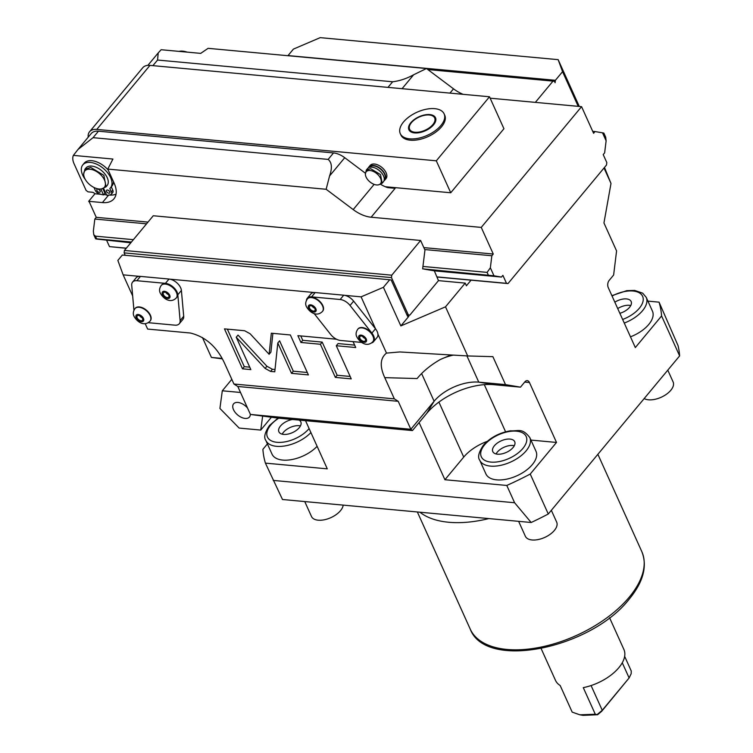 <?xml version="1.0" encoding="UTF-8"?>
<svg xmlns="http://www.w3.org/2000/svg" width="753" height="753" viewBox="0 0 753 753"><rect width="100%" height="100%" fill="white"/><g stroke="black" fill="none" stroke-linecap="round" stroke-linejoin="round"><path stroke-width="1.13" d="M273.226 480.414L514.6 502.74L531.166 522.497L282.488 499.503L265.414 463.123A213.005 112.037 -24.3 0 1 262.891 449.334L267.4 443.903M305.539 420.682L327.282 468.846L265.414 463.123M419.101 422.546L444.919 479.727L463.726 457.08A34.356 18.072 155.7 0 1 487.229 441.362M514.6 502.74L506.788 485.45L444.919 479.727M317.117 446.322A27.485 14.458 155.7 0 1 291.392 459.641A27.485 14.458 155.7 0 1 272.031 454.144L265.818 440.383A27.485 14.458 -24.3 0 0 285.18 445.88A27.485 14.458 -24.3 0 0 310.904 432.57M647.928 301.125L659.063 302.16A213.005 112.037 155.7 0 1 661.586 315.949L635.325 347.566L608.273 287.646A5.149 3.219 -84.7 0 1 609.158 280.417L613.629 275.024L616.575 250.928L603.953 222.963L610.994 183.45L604.019 167.994M661.586 315.949L679.63 355.896A213.005 112.037 155.7 0 0 678.067 345.674L659.063 302.16M624.265 323.056A27.485 14.458 -24.3 0 0 642.573 310.669A27.485 14.458 -24.3 0 0 646.234 297.379L652.446 311.14A27.485 14.458 155.7 0 1 648.785 324.43A27.485 14.458 155.7 0 1 630.477 336.817M394.337 398.855L233.929 384.021L237.797 386.477L250.429 414.442L410.837 429.276L398.215 401.311L394.337 398.855L384.764 377.648C379.568 366.325 380.152 358.146 386.487 353.101L399.815 351.952L467.679 355.953L492.886 356.658L505.508 384.623L520.483 387.155L493.742 384.679A51.533 27.108 -24.3 0 0 426.772 413.322L412.437 430.565L410.837 429.276L434.123 401.236L421.642 373.592M467.679 355.953L445.503 306.829L465.203 283.109L438.472 280.634L434.321 270.835L501.46 277.066L502.891 275.334L506.496 283.326L507.993 283.58L606.523 164.982L606.814 162.573L603.209 154.581L604.64 152.859L606.118 140.811L602.513 132.82L595.021 131.559L593.59 133.281L581.57 106.653L481.252 227.406L493.271 254.034L491.841 255.756L490.363 267.804L493.977 275.796L422.64 268.859L424.946 250.062L420.616 240.471L391.767 275.193L391.475 277.603L408.314 314.886L409.811 315.14L438.472 280.634M471.067 280.163L466.408 285.773L465.203 283.109M679.63 355.896L548.278 513.998L530.234 474.051L556.505 442.444L529.453 382.524L524.69 382.082M520.483 387.155L524.954 381.762A5.149 3.219 -84.7 0 1 527.232 380.623A5.149 3.219 -84.7 0 1 529.453 382.524M505.508 384.623L478.776 382.148A34.356 18.072 -24.3 0 0 434.123 401.236L426.772 413.322M453.428 355.105A34.356 18.072 -24.3 0 0 440.345 359.492L450.972 354.964M440.345 359.492C430.697 365.007 422.96 371.37 417.115 378.552L384.764 377.648M373.516 341.721L377.102 337.41A10.307 5.958 -140.3 0 0 377.931 334.153A10.307 5.958 -140.3 0 0 375.559 328.882A10.307 5.958 -140.3 0 0 375.474 328.788L371.888 333.099A10.307 5.958 -140.3 0 1 373.516 341.721A10.307 5.958 -140.3 0 1 371.474 342.963M386.487 353.101L377.931 334.153M233.929 384.021L224.356 362.814C216.798 346.709 205.484 336.779 190.405 333.024L147.635 329.07L145.16 323.592M148.162 322.679L174.96 325.164A10.307 5.958 -140.3 0 0 179.28 323.762L182.857 319.441A10.307 5.958 -140.3 0 0 183.704 316.288L180.118 320.599L177.821 294.771A10.307 5.958 -140.3 0 0 165.444 283.354L136.886 280.718A10.307 5.958 -140.3 0 0 132.566 282.121A10.307 5.958 -140.3 0 0 131.719 285.274L133.949 310.321M375.474 328.788L353.637 301.153A10.307 5.958 -140.3 0 0 344.648 295.327A10.307 5.958 -140.3 0 0 343.726 295.195L315.168 292.559A10.307 5.958 -140.3 0 0 314.293 292.522L169.943 279.175A10.307 5.958 -140.3 0 1 181.398 290.46L183.704 316.288M314.293 292.522A10.307 5.958 -140.3 0 0 310.848 293.962L307.271 298.273A10.307 5.958 -140.3 0 0 306.415 300.503M250.09 333.739L244.631 330.736L224.469 328.873L242.504 368.819L250.843 369.591L236.235 337.231L265.122 368.415L270.591 371.417L274.77 371.803L277.801 342.973L291.515 373.347L308.391 374.909L290.357 334.963L271.325 333.212L269.122 354.277L250.09 333.739M336.525 339.236L297.887 335.659L300.955 342.464L320.392 344.262L335.358 377.404L351.246 378.872L336.28 345.731L355.727 347.528L353.063 341.627M361.591 342.417L340.638 340.478A10.307 5.958 -140.3 0 1 330.727 334.53L314.123 313.521M315.168 292.559L311.591 296.87A10.307 5.958 -140.3 0 0 307.271 298.273M407.477 316.081L408.907 316.213L400.85 325.917L383.418 287.307L389.687 279.758L122.334 255.032L117.854 260.425L123.144 274.845L139.587 276.37A10.307 5.958 -140.3 0 0 136.142 277.801L132.566 282.121M383.418 287.307L361.092 296.851L344.648 295.327M169.943 279.175A10.307 5.958 -140.3 0 0 169.02 279.043L165.444 283.354M139.587 276.37A10.307 5.958 -140.3 0 1 140.463 276.398L169.02 279.043M179.28 323.762A10.307 5.958 -140.3 0 0 180.118 320.599M132.669 295.938L123.144 274.845M222.107 358.419L211.424 357.43L222.37 358.88M202.435 337.523L211.424 357.43M398.215 401.311L237.797 386.477M250.429 414.442L278.761 418.207L412.437 430.565M556.505 442.444L530.94 440.081M506.788 485.45A213.005 112.037 -24.3 0 0 530.234 474.051M536.004 451.301A27.485 14.458 155.7 0 1 532.343 464.592A27.485 14.458 155.7 0 1 506.383 479.209A27.485 14.458 155.7 0 1 485.911 473.919L479.699 460.158A27.485 14.458 -24.3 0 0 500.171 465.448A27.485 14.458 -24.3 0 0 526.131 450.831A27.485 14.458 -24.3 0 0 529.792 437.54L536.004 451.301M531.166 522.497A213.005 112.037 -24.3 0 0 548.278 513.998M419.92 512.209A95.16 50.056 -24.3 0 0 488.866 518.582M609.553 617.705L623.898 649.472A37.537 19.738 155.7 0 1 618.9 667.619A37.537 19.738 155.7 0 1 583.274 687.63L595.294 714.258L597.571 714.748L583.067 715.35L579.857 714.813L595.294 714.258M624.651 656.371L631.249 670.979L631.174 673.7L629.122 677.945L622.27 662.772M579.857 714.813L572.186 712.122L560.166 685.494A37.537 19.738 155.7 0 1 555.488 680.364L541.143 648.597M597.458 714.286L602.249 710.295L601.628 711.359L629.122 677.945L602.249 710.295L591.077 685.55M601.628 711.359L597.571 714.748M667.789 370.147L673.116 381.959A17.178 9.036 155.7 0 1 670.829 390.261A17.178 9.036 -24.3 0 1 644.173 398.572M551.337 510.308L556.674 522.121A17.178 9.036 155.7 0 1 554.387 530.423A17.178 9.036 -24.3 0 1 538.16 539.562A17.178 9.036 -24.3 0 1 525.359 536.258L518.629 521.33M343.189 505.112A17.178 9.036 155.7 0 1 340.507 510.647A17.178 9.036 -24.3 0 1 324.279 519.786A17.178 9.036 -24.3 0 1 311.478 516.473L304.749 501.554M494.382 445.767A12.02 6.325 -24.3 0 0 492.782 451.584A12.02 6.325 -24.3 0 0 501.743 453.899A12.02 6.325 -24.3 0 0 513.104 447.498A12.02 6.325 155.7 0 0 514.704 441.682A12.02 6.325 155.7 0 0 505.743 439.366A12.02 6.325 155.7 0 0 494.382 445.767M514.308 445.71A12.02 6.325 155.7 0 0 497.272 452.158A12.02 6.325 -24.3 0 0 496.067 453.946M610.994 183.45L604.471 167.448M579.273 106.437L558.152 59.656L320.204 37.65L293.416 49.105L288.041 55.571L555.394 80.298L555.102 82.708L554.5 81.371L553.003 81.117L535.345 102.37M578.21 106.342L562.557 71.667L558.152 59.656M420.616 240.471L153.264 215.753L124.424 250.467L124.123 252.876L125.224 255.305M424.146 269.113L434.321 270.835M400.85 325.917L445.503 306.829M406.921 314.867L409.811 315.14M375.559 328.882L361.092 296.851M353.637 301.153L350.051 305.464L371.888 333.099M311.591 296.87L340.149 299.506A10.307 5.958 -140.3 0 1 350.051 305.464M357.929 329.042A9.789 5.657 39.7 0 1 358.061 328.873A9.789 5.657 39.7 0 1 365.694 328.543A9.789 5.657 39.7 0 1 373.206 335.838A9.789 5.657 39.7 0 1 373.121 341.391A9.789 5.657 39.7 0 1 372.98 341.542M307.535 298.772A9.789 5.657 39.7 0 1 307.666 298.602A9.789 5.657 39.7 0 1 315.3 298.273A9.789 5.657 39.7 0 1 322.811 305.558A9.789 5.657 39.7 0 1 322.726 311.111A9.789 5.657 39.7 0 1 322.585 311.271M359.962 338.445A3.436 1.986 -140.3 0 0 362.598 340.996A3.436 1.986 -140.3 0 0 365.271 340.883A3.436 1.986 -140.3 0 0 365.309 338.935A3.436 1.986 39.7 0 0 362.673 336.384A3.436 1.986 39.7 0 0 359.99 336.497A3.436 1.986 39.7 0 0 359.962 338.445M362.457 336.29A3.436 1.986 -140.3 0 0 365.026 338.426M309.568 308.165A3.436 1.986 -140.3 0 0 312.203 310.725A3.436 1.986 -140.3 0 0 314.886 310.613A3.436 1.986 -140.3 0 0 314.914 308.664A3.436 1.986 39.7 0 0 312.279 306.104A3.436 1.986 39.7 0 0 309.596 306.217A3.436 1.986 39.7 0 0 309.568 308.165M312.062 306.01A3.436 1.986 -140.3 0 0 314.632 308.146M408.907 316.213A1.713 1.073 -84.7 0 1 408.154 316.589A1.713 1.073 -84.7 0 1 407.411 315.959L391.184 280.012L389.687 279.758M408.314 314.886L406.865 314.754M391.475 277.603L124.123 252.876M391.767 275.193L124.424 250.467M147.983 222.107L96.252 217.325L94.822 219.048L93.353 231.096L93.777 234.71L95.433 236.16L133.394 239.67M94.822 219.048L146.553 223.829M424.711 249.554L491.841 255.756M422.941 266.449L487.106 272.379L490.363 267.804M95.433 236.16L96.638 238.823L131.417 242.042M493.977 275.796L501.46 277.066M96.958 239.087C95.264 238.795 95.16 238.71 96.638 238.823C95.16 238.71 95.264 238.795 96.958 239.087L130.806 242.786M423.835 247.615L493.271 254.034M96.252 217.325L89.645 202.679A3.436 1.986 39.7 0 0 88.685 201.315L102.408 202.585A27.485 15.888 -140.3 0 0 113.929 198.839A27.485 15.888 -140.3 0 0 114.174 183.252L107.783 169.086L112.922 159.043L73.37 155.382A17.178 9.93 -140.3 0 0 74.067 163.759L86.087 190.396L88.026 191.846L92.035 192.222A3.436 1.986 39.7 0 1 94.953 193.766L100.94 194.321M365.421 173.246L344.733 157.706L329.569 175.967L326.153 189.276L107.783 169.086M326.153 189.276L353.195 209.588L374.137 184.372M481.252 227.406L371.135 217.222A27.485 15.888 39.7 0 1 353.195 209.588M126.24 248.283L109.486 246.617L106.747 240.565M385.301 186.725L450.736 192.768L436.307 160.813L96.77 129.422A17.178 9.93 -140.3 0 0 89.569 131.756A17.178 9.93 -140.3 0 0 88.186 137.215M368.989 166.837A10.307 5.958 -140.3 0 1 373.309 165.434A10.307 5.958 39.7 0 1 383.221 171.373A10.307 5.958 39.7 0 1 384.849 180.005L386.016 178.602A10.307 5.958 -140.3 0 0 384.378 169.971A10.307 5.958 -140.3 0 0 374.476 164.032A10.307 5.958 -140.3 0 0 370.156 165.434L368.989 166.837A10.307 5.958 -140.3 0 0 368.415 167.815M507.993 283.58L437.116 277.029M450.736 192.768L503.936 128.725L489.506 96.77L149.979 65.379A17.178 9.93 39.7 0 0 142.778 67.714L89.569 131.756M603.85 133.112L605.694 137.197L606.118 140.811M555.394 80.298L562.557 71.667M602.513 132.82C604.198 133.112 604.311 133.196 602.833 133.083M592.715 131.342L595.021 131.559M490.156 98.191L581.57 106.653M426.471 68.523L413.642 74.763C406.667 78.594 399.664 80.929 392.633 81.776L157.556 60.042L158.224 52.908L161.151 49.726L200.703 53.378L208.101 48.333L426.471 68.523L453.513 88.826A27.485 15.888 -140.3 0 0 463.123 94.332M371.135 217.222L395.137 188.325L387.268 187.506A27.485 15.888 39.7 0 1 380.623 184.325M344.733 157.706A17.178 9.93 -140.3 0 0 333.513 152.934L328.139 159.401L93.061 137.667L77.992 149.48L73.37 155.382M77.992 149.48L91.235 133.535A17.178 9.93 -140.3 0 1 98.436 131.201L333.513 152.934M116.028 194.208A27.485 15.888 39.7 0 1 108.921 195.055M103.754 194.575L106.531 194.839M329.569 175.967C332.365 168.023 331.894 162.497 328.139 159.401M88.685 201.315L94.953 193.766M93.984 187.478L95.311 190.415A4.123 2.381 -140.3 0 0 98.888 193.653A23.974 13.855 -140.3 0 0 103.49 194.895L104.921 193.173L102.85 188.598M103.49 194.895L100.827 189.003M103.622 188.401L106.691 195.196A23.974 13.855 -140.3 0 0 110.512 194.726A4.123 2.381 -140.3 0 0 111.312 194.236L112.752 192.504A4.123 2.381 -140.3 0 0 112.79 190.17L111.293 186.866M111.312 194.236A4.123 2.381 -140.3 0 0 111.35 191.893L109.825 188.514A17.978 10.391 -140.3 0 0 110.475 187.845L111.915 186.113A17.978 10.391 -140.3 0 0 113.421 181.586M108.206 170.027A17.978 10.391 -140.3 0 0 84.251 163.137L82.821 164.869A17.978 10.391 -140.3 0 0 85.277 179.412M109.401 191.187A2.061 1.195 39.7 0 1 108.328 190.293M99.773 190.293A2.061 1.195 39.7 0 1 98.699 189.398M110.475 187.845A17.978 10.391 -140.3 0 0 103.293 168.361A17.978 10.391 -140.3 0 0 82.821 164.869M109.75 191.751A2.061 1.195 39.7 0 1 109.731 192.919A2.061 1.195 39.7 0 1 108.121 192.984A2.061 1.195 39.7 0 1 106.54 191.45A2.061 1.195 39.7 0 1 106.559 190.283A2.061 1.195 39.7 0 1 108.168 190.217A2.061 1.195 39.7 0 1 109.75 191.751M100.121 190.857A2.061 1.195 39.7 0 1 100.102 192.024A2.061 1.195 39.7 0 1 98.502 192.1A2.061 1.195 39.7 0 1 96.921 190.565A2.061 1.195 39.7 0 1 96.939 189.389A2.061 1.195 39.7 0 1 98.539 189.323A2.061 1.195 39.7 0 1 100.121 190.857M106.051 186.819L107.124 185.53A13.742 7.944 39.7 0 0 104.949 174.018A13.742 7.944 39.7 0 0 91.744 166.093A13.742 7.944 -140.3 0 0 85.983 167.966L84.91 169.265L90.671 167.392L103.867 175.317L106.051 186.819L101.608 188.871A12.754 7.37 39.7 0 1 99.048 189.003A12.754 7.37 39.7 0 1 83.705 173.999A12.754 7.37 39.7 0 1 90.115 169.237A12.754 7.37 39.7 0 1 103.782 178.659A12.754 7.37 39.7 0 1 101.608 188.871M83.705 173.999L84.91 169.265M489.506 96.77L436.307 160.813M400.285 133.648L400.888 134.985A24.049 12.65 -24.3 0 0 418.8 139.616A24.049 12.65 -24.3 0 0 441.522 126.815A24.049 12.65 -24.3 0 0 444.722 115.19L444.119 113.854A24.049 12.65 155.7 0 1 440.919 125.487A24.049 12.65 -24.3 0 1 418.197 138.279A24.049 12.65 -24.3 0 1 400.285 133.648A24.049 12.65 -24.3 0 1 403.486 122.024A24.049 12.65 155.7 0 1 426.207 109.232A24.049 12.65 155.7 0 1 444.119 113.854M410.837 122.701A14.599 7.681 155.7 0 1 428.909 114.531A14.599 7.681 155.7 0 1 434.613 123.36A14.599 7.681 155.7 0 1 433.568 124.81A14.599 7.681 -24.3 0 1 413.698 132.801A14.599 7.681 -24.3 0 1 410.837 122.701M434.669 117.967A13.742 7.229 155.7 0 1 432.834 124.612A13.742 7.229 -24.3 0 1 419.854 131.926A13.742 7.229 -24.3 0 1 409.623 129.281A13.742 7.229 -24.3 0 1 411.449 122.635A13.742 7.229 155.7 0 1 424.428 115.322A13.742 7.229 155.7 0 1 434.669 117.967L435.027 118.767A13.742 7.229 155.7 0 1 434.387 123.708M414.112 132.867A13.742 7.229 155.7 0 1 409.98 130.071L409.623 129.281M187.121 52.126A17.978 10.391 -140.3 0 0 179.007 51.373M427.836 69.549L553.003 81.117M506.496 283.326L437.06 276.906M126.325 248.17L109.486 246.617M384.849 180.005A10.307 5.958 39.7 0 1 383.992 180.748M384.209 179.976L384.454 179.675A9.789 5.657 39.7 0 0 382.901 171.477A9.789 5.657 39.7 0 0 373.497 165.829A9.789 5.657 -140.3 0 0 369.394 167.166L369.149 167.458M382.157 183.243L383.418 181.737A10.307 5.958 39.7 0 0 381.78 173.105A10.307 5.958 39.7 0 0 371.878 167.157A10.307 5.958 -140.3 0 0 367.558 168.559L366.306 170.065L370.627 168.663L380.529 174.611L382.157 183.243L378.467 184.862A9.318 5.384 39.7 0 1 376.594 184.956A9.318 5.384 39.7 0 1 365.393 173.999A9.318 5.384 39.7 0 1 370.081 170.517A9.318 5.384 39.7 0 1 380.058 177.397A9.318 5.384 39.7 0 1 378.467 184.862M365.393 173.999L366.306 170.065M161.387 285.255A9.789 5.657 39.7 0 1 161.518 285.086A9.789 5.657 39.7 0 1 169.152 284.756A9.789 5.657 39.7 0 1 176.663 292.051A9.789 5.657 39.7 0 1 176.578 297.604A9.789 5.657 39.7 0 1 176.437 297.755M135.135 308.438A9.789 5.657 39.7 0 1 135.258 308.278A9.789 5.657 39.7 0 1 142.901 307.949A9.789 5.657 39.7 0 1 150.412 315.234A9.789 5.657 39.7 0 1 150.327 320.787A9.789 5.657 39.7 0 1 150.186 320.947M163.42 294.658A3.436 1.986 -140.3 0 0 166.055 297.209A3.436 1.986 -140.3 0 0 168.738 297.096A3.436 1.986 -140.3 0 0 168.766 295.148A3.436 1.986 39.7 0 0 166.131 292.588A3.436 1.986 39.7 0 0 163.448 292.71A3.436 1.986 39.7 0 0 163.42 294.658M165.914 292.503A3.436 1.986 -140.3 0 0 168.484 294.639M137.159 317.841A3.436 1.986 -140.3 0 0 139.794 320.401A3.436 1.986 -140.3 0 0 142.477 320.279A3.436 1.986 -140.3 0 0 142.505 318.34A3.436 1.986 39.7 0 0 139.87 315.78A3.436 1.986 39.7 0 0 137.197 315.893A3.436 1.986 39.7 0 0 137.159 317.841M139.653 315.686A3.436 1.986 -140.3 0 0 142.232 317.822M269.122 354.277L270.911 352.122L272.878 333.353M291.515 373.347L293.303 371.191L307.299 372.49M277.801 342.973L279.589 340.817L293.303 371.191M236.235 337.231L238.023 335.076L266.91 366.259L272.379 369.262L275.014 369.507M242.504 368.819L244.292 366.664L249.751 367.172M227.35 329.146L244.292 366.664M300.767 335.932L302.744 340.309L322.19 342.107L337.156 375.248L350.154 376.453M336.28 345.731L338.069 343.575L354.625 345.109M320.392 344.262L322.19 342.107M335.358 377.404L337.156 375.248M300.955 342.464L302.744 340.309M619.86 313.314A12.02 6.325 -24.3 0 0 629.546 307.337A12.02 6.325 155.7 0 0 631.146 301.52A12.02 6.325 155.7 0 0 614.834 302.179M617.724 308.57A12.02 6.325 155.7 0 1 630.75 305.549M262.646 416.061L260.745 430.076L239.143 428.071L219.914 408.437L222.304 390.788L240.508 392.473M260.745 430.076L271.419 417.228M250.316 414.197A10.307 5.958 -140.3 0 1 249.45 417.021A10.307 5.958 -140.3 0 1 245.13 418.423A10.307 5.958 39.7 0 1 235.228 412.475A10.307 5.958 39.7 0 1 233.599 403.843A10.307 5.958 39.7 0 1 237.92 402.441A10.307 5.958 -140.3 0 1 247.53 408.032M222.304 390.788L231.811 379.343M292.493 419.477A12.02 6.325 155.7 0 0 280.502 425.991A12.02 6.325 -24.3 0 0 278.902 431.808A12.02 6.325 -24.3 0 0 287.862 434.114A12.02 6.325 -24.3 0 0 299.223 427.723A12.02 6.325 155.7 0 0 300.824 421.906A12.02 6.325 155.7 0 0 298.997 420.08M300.428 425.934A12.02 6.325 155.7 0 0 283.392 432.382A12.02 6.325 -24.3 0 0 282.187 434.17M493.742 384.679L478.776 382.148L466.926 355.905M181.398 290.46L177.821 294.771M505.583 431.808L484.301 384.651M463.726 457.08L438.905 402.093M470.23 629.094C485.751 670.735 591.284 648.211 629.254 599.077C643.354 581.909 647.542 566.096 641.82 551.62A94.134 49.51 155.7 0 1 629.282 597.129A94.134 49.51 155.7 0 1 540.362 647.213A94.134 49.51 155.7 0 1 470.23 629.094L417.35 511.965M484.584 444.863A24.623 12.952 -24.3 0 0 490.909 462.088A24.623 12.952 -24.3 0 0 522.902 448.402A24.623 12.952 -24.3 0 0 516.586 431.177A24.623 12.952 -24.3 0 0 484.584 444.863M343.726 295.195L340.149 299.506M357.788 329.202C355.83 332.073 355.567 334.756 357.016 337.24C360.263 342.869 367.295 347.415 372.848 341.711A9.789 5.657 -140.3 0 0 372.942 336.158A9.789 5.657 -140.3 0 0 365.421 328.873A9.789 5.657 -140.3 0 0 357.788 329.202L358.061 328.873M359.021 338.361A4.64 2.683 -140.3 0 0 364.254 342.286A4.64 2.683 -140.3 0 0 366.24 339.019A4.64 2.683 -140.3 0 0 361.007 335.094A4.64 2.683 -140.3 0 0 359.021 338.361M307.393 298.922C305.436 301.802 305.172 304.485 306.622 306.97C309.869 312.589 316.9 317.145 322.453 311.441A9.789 5.657 -140.3 0 0 322.548 305.887A9.789 5.657 -140.3 0 0 315.027 298.593A9.789 5.657 -140.3 0 0 307.393 298.922L307.666 298.602M308.626 308.081A4.64 2.683 -140.3 0 0 313.86 312.015A4.64 2.683 -140.3 0 0 315.846 308.749A4.64 2.683 -140.3 0 0 310.613 304.824A4.64 2.683 -140.3 0 0 308.626 308.081M487.106 272.379L488.302 275.043M395.137 188.325L387.626 187.629M98.436 131.201L93.061 137.667M102.408 202.585L108.63 195.093M112.79 190.17L111.35 191.893M96.77 129.422L149.979 65.379M413.642 74.763L402.074 88.685M449.955 93.118L453.513 88.826M392.633 81.776L387.974 87.386M157.556 60.042L152.897 65.643M140.463 276.398L136.886 280.718M161.246 285.415C159.288 288.286 159.024 290.969 160.474 293.454C163.721 299.082 170.752 303.628 176.306 297.924A9.789 5.657 -140.3 0 0 176.4 292.371A9.789 5.657 -140.3 0 0 168.879 285.086A9.789 5.657 -140.3 0 0 161.246 285.415L161.518 285.086M162.479 294.564A4.64 2.683 -140.3 0 0 167.712 298.499A4.64 2.683 -140.3 0 0 169.698 295.232A4.64 2.683 -140.3 0 0 164.465 291.307A4.64 2.683 -140.3 0 0 162.479 294.564M134.994 308.598C133.027 311.478 132.773 314.152 134.213 316.637C137.47 322.265 144.501 326.811 150.054 321.107A9.789 5.657 -140.3 0 0 150.139 315.554A9.789 5.657 -140.3 0 0 142.628 308.269A9.789 5.657 -140.3 0 0 134.994 308.598L135.258 308.278M136.227 317.757A4.64 2.683 -140.3 0 0 141.46 321.682A4.64 2.683 -140.3 0 0 143.447 318.425A4.64 2.683 -140.3 0 0 138.213 314.49A4.64 2.683 -140.3 0 0 136.227 317.757M270.591 371.417L272.379 369.262M265.122 368.415L266.91 366.259M622.637 319.46A24.623 12.952 -24.3 0 0 639.344 308.241A24.623 12.952 -24.3 0 0 638.262 292.296A24.623 12.952 -24.3 0 0 612.067 296.042M278.714 418.197A24.623 12.952 -24.3 0 0 270.704 425.087A24.623 12.952 -24.3 0 0 277.019 442.312A24.623 12.952 -24.3 0 0 309.022 428.626A24.623 12.952 -24.3 0 0 309.088 428.542M641.82 551.62L597.873 454.294M529.792 437.54C522.111 427.657 518.61 431.271 510.402 430.801C499.286 432.768 490.288 437.578 483.379 445.249C478.71 452.242 477.487 457.222 479.699 460.158M158.224 52.908L147.88 65.351M93.777 234.71L95.622 238.795M646.234 297.379L642.685 293.171L634.685 290.423L626.844 290.639L611.888 295.647M278.017 418.113L269.499 425.473C264.83 432.467 263.606 437.437 265.818 440.383"/></g></svg>
